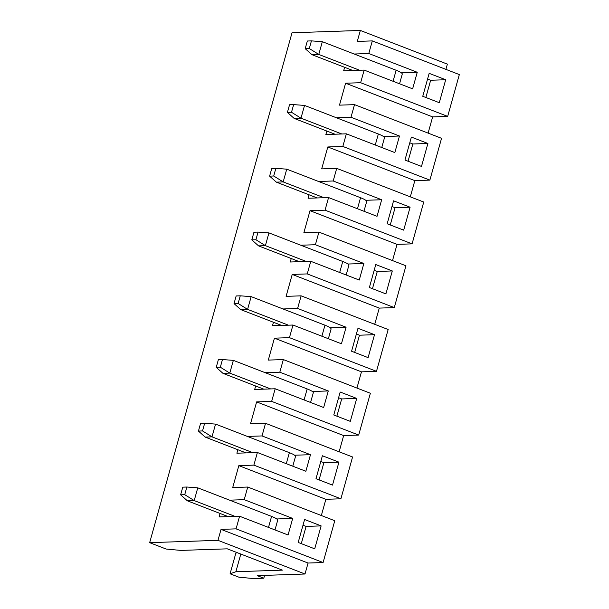 <?xml version="1.0" encoding="UTF-8"?>
<svg xmlns="http://www.w3.org/2000/svg" width="609" height="609" viewBox="0 0 609 609"><rect width="100%" height="100%" fill="white"/><g stroke="black" fill="none" stroke-linecap="round" stroke-linejoin="round"><path stroke-width="0.91" d="M336.876 416.168L341.687 398.933L356.714 398.423L340.187 392.029L333.785 414.973L350.304 421.367L356.714 398.423M341.687 398.933L338.596 397.738M309.303 48.522L311.435 40.879L307.339 41.016L305.2 48.667L309.303 48.522L318.773 54.437L311.937 54.673L305.2 48.667M393.064 81.279L396.139 70.248L322.328 41.694L318.773 54.437L359.622 70.248M322.328 41.694L311.435 40.879M375.776 264.557L369.374 287.501L385.9 293.896L392.303 270.952L375.776 264.557M347.952 264.024L363.87 263.484L359.249 280.049L310.773 261.299L307.248 273.913L292.221 274.431L286.093 296.355L301.128 295.845L297.603 308.458L283.01 308.961M372.464 288.696L377.276 271.462L392.303 270.952M377.276 271.462L374.185 270.267M363.87 263.484L315.401 244.727L318.918 232.105L405.952 265.783L394.282 307.591L307.248 273.913M318.918 232.105L303.891 232.615L310.011 210.691L397.045 244.369L392.523 260.583M182.769 487.162L180.637 494.812L184.733 494.675L186.872 487.025L182.769 487.162M184.733 494.675L194.202 500.583L187.374 500.819L180.637 494.812M186.872 487.025L197.765 487.839L194.202 500.583L235.059 516.394M202.531 430.936L212.001 436.851L205.164 437.087L198.435 431.081L202.531 430.936L204.662 423.285L215.556 424.1L212.001 436.851L252.849 452.654M230.08 573.785L238.895 577.195L253.504 578.55L263.796 578.2L257.188 575.642L305.01 574.005L217.976 540.335L149.662 542.665L166.166 549.052L180.843 550.414L227.294 548.831L282.378 570.138L235.873 571.729L230.08 573.785L235.774 553.391L236.848 552.523M276.768 518.967L292.693 518.419L288.065 534.991L239.588 516.234L219.095 516.934L220.062 513.471M323.097 562.533L236.064 528.856L221.037 529.373L308.07 563.043L323.097 562.533L334.775 520.718L247.741 487.048L244.217 499.669L292.693 518.419M244.217 499.669L229.623 500.164M340.895 498.794L253.862 465.124L238.835 465.634L325.868 499.311L340.895 498.794L352.573 456.986L265.532 423.308L262.015 435.93L310.483 454.687L305.863 471.259L257.386 452.502L236.893 453.203L237.86 449.731M246.021 452.89L205.164 437.087M301.28 543.639L306.091 526.404L321.126 525.894L304.599 519.5L298.189 542.444L314.716 548.838L321.126 525.894M306.091 526.404L303 525.209M239.588 516.234L236.064 528.856M247.741 487.048L232.707 487.558L238.835 465.634M228.223 516.622L187.374 500.819M268.5 527.424L271.576 516.402A13.444 2.36 15.6 0 1 277.689 520.246L274.986 529.937M271.576 516.402L197.765 487.839M325.868 499.311L321.339 515.526M322.389 455.76L315.987 478.704L332.514 485.099L338.916 462.155L322.389 455.76M319.078 479.9L323.889 462.673L338.916 462.155M257.386 452.502L253.862 465.124M286.291 463.685L289.374 452.662A13.444 2.36 15.6 0 1 295.487 456.514L292.784 466.197M289.374 452.662L215.556 424.1M204.662 423.285L200.567 423.43L198.435 431.081M271.751 168.487L269.612 176.138L273.715 175.993L275.847 168.35L271.751 168.487M317.205 197.948L276.349 182.144L269.612 176.138M273.715 175.993L283.177 181.908L276.349 182.144M275.847 168.35L286.74 169.165L283.177 181.908L324.034 197.712M291.505 112.262L300.975 118.176L294.139 118.405L287.41 112.399L291.505 112.262L293.645 104.611L289.541 104.756L287.41 112.399M365.75 200.292L381.668 199.744L377.04 216.317L328.563 197.56L325.046 210.181L310.011 210.691M397.045 244.369L412.08 243.859L423.75 202.043L336.716 168.373L333.192 180.987L381.668 199.744M333.192 180.987L318.598 181.49M383.541 136.553L399.466 136.013L394.838 152.577L346.361 133.828L325.868 134.528L326.835 131.057M309.037 194.789L308.07 198.26L328.563 197.56M341.832 133.98L300.975 118.176L304.53 105.426L378.349 133.988A13.444 2.36 15.6 0 1 384.462 137.832L381.759 147.523M334.996 134.216L294.139 118.405M357.475 208.742L360.551 197.719A13.444 2.36 15.6 0 1 366.671 201.571L363.961 211.254M360.551 197.719L286.74 169.165M336.716 168.373L321.689 168.883L327.809 146.959L414.843 180.629L429.87 180.119L342.837 146.442L327.809 146.959M390.255 224.965L395.074 207.73L410.101 207.212L393.574 200.818L387.164 223.769L403.691 230.156L410.101 207.212M395.074 207.73L391.983 206.535M412.08 243.859L325.046 210.181M428.112 133.112L432.641 116.898L447.668 116.388L459.338 74.572L372.305 40.902L357.277 41.412L360.338 30.45L292.023 32.779L149.662 542.665M217.976 540.335L221.037 529.373M262.015 435.93L247.414 436.432M265.532 423.308L250.505 423.826L256.625 401.902L271.66 401.384L275.177 388.77L254.684 389.463L255.651 385.999M339.137 451.787L343.659 435.572L358.693 435.062L370.363 393.254L283.33 359.576L279.805 372.198L265.212 372.693M283.33 359.576L268.303 360.086L274.423 338.162L289.45 337.652L292.975 325.031L272.482 325.731L273.449 322.26M310.773 261.299L290.272 261.999L291.247 258.528M315.401 244.727L300.8 245.221M346.361 133.828L342.837 146.442M429.87 180.119L441.548 138.312L354.514 104.634L350.99 117.255L336.389 117.75M354.514 104.634L339.479 105.151L345.6 83.22L360.635 82.71L364.159 70.088L343.659 70.789L344.633 67.317M372.305 40.902L368.78 53.516L354.187 54.018M360.338 30.45L447.371 64.128L445.902 69.373M432.641 116.898L345.6 83.22M408.053 161.225L412.864 143.99L427.899 143.48L411.372 137.086L404.962 160.03L421.489 166.424L427.899 143.48M412.864 143.99L409.773 142.795M439.287 102.693L445.689 79.741L429.162 73.346L422.76 96.298L439.287 102.693M425.851 97.493L430.662 80.259L445.689 79.741M430.662 80.259L427.571 79.063M447.668 116.388L360.635 82.71M368.78 53.516L417.256 72.273L412.628 88.845L364.159 70.088M350.99 117.255L399.466 136.013M396.139 70.248A13.444 2.36 15.6 0 1 402.26 74.1L399.557 83.783M352.794 70.477L311.937 54.673M264.58 575.391L263.796 578.2M235.873 571.729L240.806 554.061M414.843 180.629L410.314 196.844M374.725 324.315L379.255 308.101L394.282 307.591M301.128 295.845L388.161 329.515L376.484 371.323L289.45 337.652M356.927 388.055L361.457 371.84L376.484 371.323M308.07 563.043L305.01 574.005M401.339 72.821L417.256 72.273M293.645 104.611L304.53 105.426M294.566 455.227L310.483 454.687M323.889 462.673L320.798 461.477M258.049 232.082L253.953 232.219L251.814 239.87L255.917 239.733L258.049 232.082L268.942 232.897L265.387 245.648L258.551 245.876L251.814 239.87M339.677 272.482L342.76 261.459L268.942 232.897M342.76 261.459A13.444 2.36 15.6 0 1 348.873 265.303L346.171 274.994M299.407 261.687L258.551 245.876M255.917 239.733L265.387 245.648L306.236 261.451M240.258 295.822L236.155 295.959L234.023 303.609L238.119 303.465L240.258 295.822L251.152 296.629L247.589 309.38L240.761 309.616L234.023 303.609M321.887 336.214L324.962 325.191L251.152 296.629M324.962 325.191A13.444 2.36 15.6 0 1 331.075 329.043L328.373 338.726M354.666 352.436L359.477 335.201L356.387 334.006M281.609 325.419L240.761 309.616M238.119 303.465L247.589 309.38L288.445 325.183M368.102 357.628L374.512 334.684L357.985 328.289L351.576 351.233L368.102 357.628M359.477 335.201L374.512 334.684M330.154 327.756L346.079 327.216L341.451 343.788L292.975 325.031M297.603 308.458L346.079 327.216M379.255 308.101L292.221 274.431M222.46 359.554L218.365 359.691L216.225 367.341L220.329 367.204L222.46 359.554L233.354 360.368L229.791 373.111L222.963 373.347L216.225 367.341M304.089 399.953L307.164 388.93L233.354 360.368M307.164 388.93A13.444 2.36 15.6 0 1 313.285 392.775L310.575 402.465M263.819 389.159L222.963 373.347M220.329 367.204L229.791 373.111L270.647 388.923M312.364 391.496L328.281 390.948L323.653 407.52L275.177 388.77M279.805 372.198L328.281 390.948M358.693 435.062L271.66 401.384M361.457 371.84L274.423 338.162M343.659 435.572L256.625 401.902M375.266 145.011L378.349 133.988"/></g></svg>
